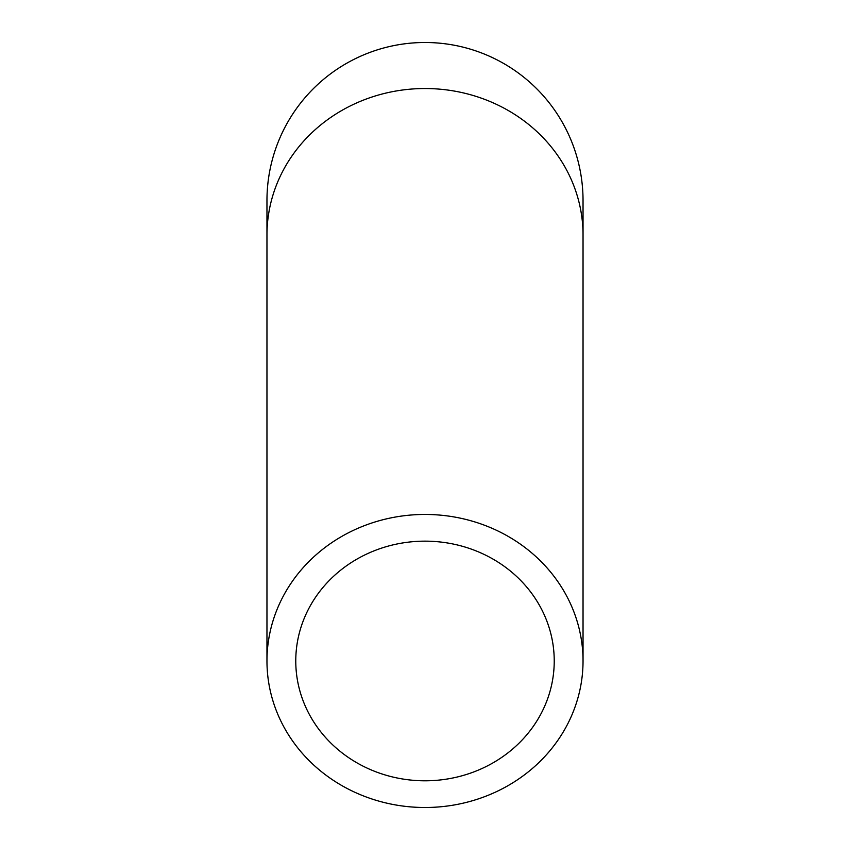 <?xml version="1.0" encoding="UTF-8"?>
<svg xmlns="http://www.w3.org/2000/svg" width="850" height="850" viewBox="0 0 850 850"><rect width="100%" height="100%" fill="white"/><g stroke="black" fill="none" stroke-linecap="round" stroke-linejoin="round"><path stroke-width="1.27" d="M425 780.799A129.232 119.829 0 0 1 295.768 660.971A129.232 119.829 0 0 1 425 541.153A129.232 119.829 0 0 1 554.232 660.971A129.232 119.829 0 0 1 425 780.799M425 514.452A158.036 146.529 180 0 0 266.964 660.971A158.036 146.529 180 0 0 425 807.5A158.036 146.529 180 0 0 583.036 660.971A158.036 146.529 180 0 0 425 514.452M266.964 235.057A158.036 146.529 180 0 1 425 88.527A158.036 146.529 180 0 1 583.036 235.057L583.036 200.536A158.036 158.036 0 0 0 425 42.5A158.036 158.036 0 0 0 266.964 200.536L266.964 660.971M583.036 235.057L583.036 660.971"/></g></svg>
